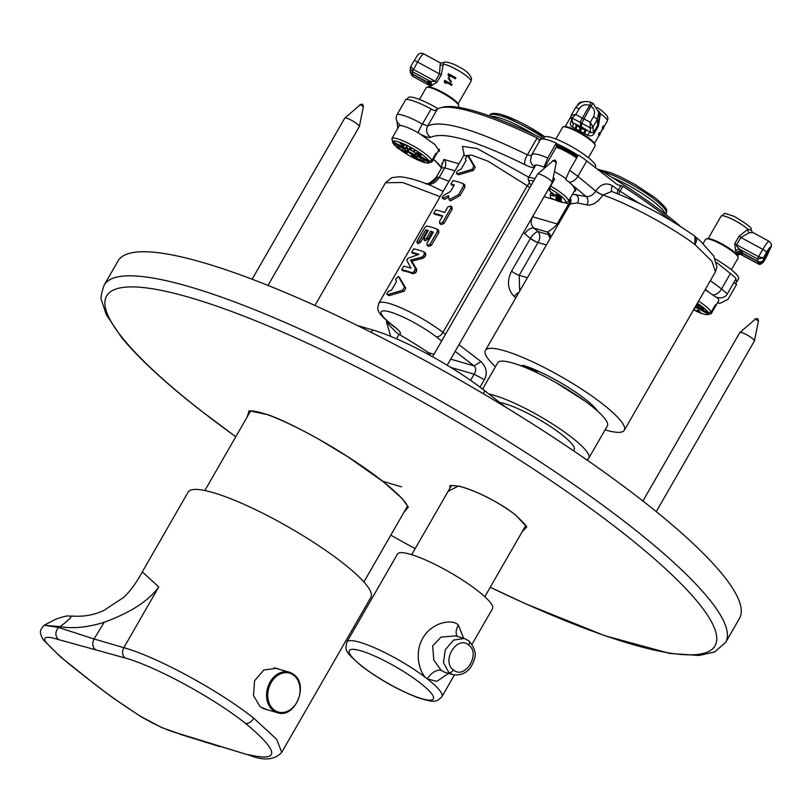 <?xml version="1.0" encoding="UTF-8"?>
<svg xmlns="http://www.w3.org/2000/svg" width="812" height="812" viewBox="0 0 812 812"><rect width="100%" height="100%" fill="white"/><g stroke="black" fill="none" stroke-linecap="round" stroke-linejoin="round"><path stroke-width="1.22" d="M448.072 491.422L458.425 485.982C477.273 491.138 496.213 500.699 515.234 514.666A2.111 1.259 128.1 0 1 514.899 514.514C524.552 523.537 528.257 527.739 526.003 527.12L524.065 528.46M515.234 514.666L526.775 526.907L522.217 531.657M246.96 417.338L249.132 410.73L267.422 414.597C285.692 420.514 323.602 441.058 345.273 455.096C359.838 464.352 372.292 473.051 382.625 481.201L401.95 498.314L408.334 507.135L403.899 512.392M449.828 488.357L449.99 486.043C449.168 485.282 452.162 485.353 458.963 486.246C473.843 489.453 500.74 503.105 514.899 514.514L514.899 514.514A2.111 1.259 128.1 0 1 514.666 514.229M401.615 486.855A3289.158 1966.847 128.1 0 1 382.625 481.201A2.111 1.259 128.1 0 1 382.371 481.069C405.949 499.756 407.482 506.028 407.431 506.18L407.685 507.855L405.726 509.225M248.858 414.039L249.67 411.268C249.629 411.461 250.512 409.106 267.838 414.841L267.838 414.841C279.795 418.87 304.287 430.796 319.654 439.769L347.018 456.253L382.371 481.069M644.484 502.232A358.437 67.163 -150.1 0 0 321.359 308.408A358.437 67.163 -150.1 0 0 118.034 260.987L104.19 285.063A358.437 67.163 29.9 0 1 307.515 332.494A358.437 67.163 29.9 0 1 630.64 526.308A358.437 67.163 29.9 0 1 725.644 642.414L739.488 618.328A358.437 67.163 29.9 0 0 644.484 502.232M505.764 407.238L484.845 390.836A91.035 17.062 -150.1 0 0 372.627 329.946L357.422 325.531M573.566 450.822L574.196 449.726A46.386 8.688 -150.1 0 0 551.013 426.909A46.386 8.688 -150.1 0 0 504.719 403.676A46.386 8.688 29.9 0 0 499.756 402.519M488.956 394.064A63.255 11.855 29.9 0 1 494.082 395.332A63.255 11.855 -150.1 0 1 557.205 427.01A63.255 11.855 -150.1 0 1 588.822 458.141L607.406 425.823A63.255 11.855 -150.1 0 0 575.789 394.693A63.255 11.855 -150.1 0 0 512.666 363.015A63.255 11.855 29.9 0 0 497.736 362.761L482.592 389.1M586.376 459.592A63.255 11.855 -150.1 0 0 588.822 458.141M527.15 368.283L537.544 371.297L536.783 372.606M519.721 365.349L523.385 366.212M537.544 371.297A50.598 9.48 29.9 0 0 522.705 365.684L524.339 366.963L522.938 366.577M605.082 429.863A80.124 15.012 29.9 0 0 624.296 430.279A80.124 15.012 29.9 0 0 603.062 404.325A80.124 15.012 -150.1 0 0 530.835 361.005A80.124 15.012 -150.1 0 0 485.383 350.398A80.124 15.012 -150.1 0 0 495.411 366.801M522.705 365.684L522.918 365.319A50.598 9.48 29.9 0 1 566.116 386.015A50.598 9.48 29.9 0 1 597.642 411.176M519.599 365.309L520.177 365.43M569.608 170.266L565.639 179.411L569.151 182.132A8.435 4.882 -50.4 0 0 577.89 176.356L569.608 170.266L578.367 155.031A31.841 5.968 29.9 0 1 586.751 160.938L577.89 176.356L595.785 191.155A6.323 1.188 -150.1 0 0 602.91 195.134C597.47 202.614 592.141 205.862 586.914 204.868L577.505 202.99L570.115 203.964A6.323 1.188 29.9 0 1 568.715 203.842L564.431 202.604M624.296 430.279L715.453 271.756L711.921 261.322L694.94 244.534C670.682 226.406 629.117 204.035 602.971 195.032L602.91 195.134M485.383 350.398L570.115 203.964A6.323 6.161 58 0 0 570.298 198.087M618.754 194.18L620.053 191.226A6.323 1.188 29.9 0 1 618.338 190.028L612.451 185.755C606.148 182.243 600.606 184.009 595.846 191.053L595.785 191.155C592.801 195.256 589.553 197.001 586.031 196.413L572.49 194.281M433.527 159.182L441.84 167.576M458.993 163.821L443.91 159.436L442.286 164.217M528.764 177.249L477.182 148.545L462.454 146.373L464.048 154.686M569.151 182.132L572.754 185.43L575.718 190.779L574.094 191.48M534.357 167.536L534.296 167.414C532.966 167.993 529.871 167.099 525.009 164.714A8.435 2.984 -63.4 0 1 527.404 154.859C474.918 129.179 441.687 119.547 427.711 125.941L422.443 124.063C410.659 117.567 402.255 114.34 397.241 114.35C395.15 118.278 396.256 121.993 400.58 125.515C404.711 126.093 410.618 128.529 418.302 132.823L435.1 144.637L439.333 151.215L437.709 151.915M525.009 164.714C475.335 140.364 443.88 131.239 430.644 137.34C429.335 137.928 426.259 137.045 421.387 134.66M438.612 150.352A24.248 4.547 -150.1 0 0 439.434 150.24M413.481 151.712A8.435 1.583 -150.1 0 1 417.662 154.98L429.01 161.141L431.903 160.36L436.034 153.174A23.193 4.344 29.9 0 1 436.288 153.996A23.193 4.344 29.9 0 1 436.176 154.584A23.193 4.344 29.9 0 1 436.166 154.605L435.435 154.209M431.903 160.36A23.193 4.344 -150.1 0 0 411.461 144.962A23.193 4.344 -150.1 0 0 391.851 138.619L395.982 131.442A23.193 4.344 29.9 0 0 395.962 131.463L399.057 126.073A23.193 4.344 29.9 0 1 400.529 125.484M397.149 147.459A21.082 3.948 -150.1 0 1 392.805 142.851L392.166 139.715M424.747 162.573A21.082 3.948 -150.1 0 0 428.472 162.968L431.263 162.268A23.193 4.344 -150.1 0 0 432.035 161.791L436.166 154.605M542.051 138.984A33.739 6.323 -150.1 0 1 541.543 138.273L539.341 140.06L537.118 137.959A158.137 29.628 -150.1 0 0 440.52 107.813A158.137 29.628 -150.1 0 0 437.435 109.041L434.775 110.645A6.323 1.188 29.9 0 1 431.101 109.001A31.841 5.968 29.9 0 0 405.827 99.409L397.241 114.35M397.758 128.347L397.038 121.556M435.739 161.05A8.435 5.116 130.2 0 1 434.562 160.421L433.385 159.426M438.358 163.598A8.435 7.105 140 0 1 436.166 161.943L441.586 168.043M705.151 289.661L715.778 297.06C721.147 298.725 725.014 297.669 727.359 293.883L736.119 278.648A31.841 5.968 29.9 0 0 730.424 273.522L721.553 288.93L727.359 293.883M700.989 313.158A21.082 3.948 -150.1 0 0 707.831 314.569L710.622 313.868A23.193 4.344 -150.1 0 0 711.393 313.381L715.514 306.205A23.193 4.344 29.9 0 0 715.534 306.175L718.63 300.795A23.193 4.344 29.9 0 0 718.742 300.207A23.193 4.344 -150.1 0 0 717.189 297.557M697.325 303.282A21.082 3.948 -150.1 0 1 708.368 312.742L711.261 311.95L715.392 304.774A23.193 4.344 29.9 0 1 715.646 305.586A23.193 4.344 29.9 0 1 715.534 306.175M711.261 311.95A23.193 4.344 -150.1 0 0 698.564 301.13M716.62 262.591L730.424 273.522M717.402 302.917L720.153 303.292L728.049 299.303L736.636 284.362L733.733 282.789M734.424 283.165A29.516 5.532 -150.1 0 0 736.504 282.403A29.516 5.532 -150.1 0 0 735.642 279.48M443.91 159.436A6.323 4.933 -73.8 0 1 444.692 167.871L441.657 167.901L441.972 163.313M529.597 183.086A6.323 3.573 -50.7 0 0 527.292 185.775L488.205 161.273L471.508 155.072L463.601 155.823L464.078 153.366M569.73 199.072A6.323 4.933 -73.8 0 1 568.715 203.842L557.174 223.919C555.976 226.081 552.759 228.791 547.532 232.059A6.323 6.11 -7.9 0 1 550.597 236.495L550.607 237.429M549.917 238.17L547.532 232.059L533.9 228.101L538.224 231.643C540.315 234.871 540.254 238.505 538.051 242.524L546.07 244.859M523.436 232.597L530.368 238.454L511.55 271.188C506.708 281.328 507.632 289.793 514.311 296.583A6.323 3.573 129.3 0 1 518.614 292.614M450.67 359.127L474.198 365.958L480.958 361.563C486.581 367.298 487.707 373.337 484.338 379.681L480.034 387.162M558.575 224.041A6.323 1.188 29.9 0 1 557.174 223.919L532.53 216.774C530.358 221.27 530.825 225.046 533.9 228.101A8.435 4.77 129.3 0 0 524.745 233.846M550.637 236.901A6.323 5.978 -22.2 0 0 548.242 234.546L538.224 231.643C535.788 231.938 533.21 234.14 530.48 238.271A6.323 1.056 -149.2 0 0 538.051 242.524L519.203 275.309L519.68 290.757M530.48 238.271L530.368 238.454A6.323 1.188 -150.1 0 0 538.031 242.575M441.657 167.901L436.288 177.26L439.16 177.503L448.955 181.269M431.405 185.715L443.139 191.388M431.517 185.765L431.598 185.796C418.21 180.345 407.533 177.331 399.575 176.742L391.77 177.655L385.507 182.741L402.722 182.517L440.114 196.666M390.663 336.361L386.492 321.806L386.999 320.923M455.156 351.332L474.198 365.958C476.177 368.12 476.157 370.861 474.127 374.19L470.584 380.351M430.35 355.544A6.323 4.933 106.2 0 0 428.614 352.733A6.323 2.192 -56 0 0 426.696 353.555M434.004 354.296L428.614 352.733A94.882 17.783 -150.1 0 0 398.986 334.371C396.51 332.89 392.348 328.698 386.492 321.806A14.758 2.761 -150.1 0 0 390.298 323.643M449.107 199.833L450.447 200.879L459.978 195.641L464.941 186.993L464.748 184.831L463.063 183.593L463.571 185.928L458.607 194.565L449.107 199.833L448.589 195.57L442.398 198.422L444.722 199.356L448.082 197.509M451.888 184.933L452.223 185.197A44.386 8.313 29.9 0 1 453.938 185.532M458.729 174.773L456.588 173.738L458.729 174.773L473.467 170.408L475.253 167.292L468.808 156.33M439.688 223.503L441.038 224.559L443.92 223.564L452.162 209.232L451.959 207.06L450.599 205.994L450.792 208.156L442.55 222.488L439.688 223.503L439.556 221.382L442.702 215.911A46.487 8.709 29.9 0 0 433.74 213.424L435.699 210.034A46.487 8.709 29.9 0 1 444.651 212.511L447.798 207.05L450.599 205.994M433.74 213.424L435.1 214.49A44.386 8.313 29.9 0 1 442.418 216.408M427.102 245.386L428.452 246.442L431.334 245.447L438.815 232.445L438.612 230.283L436.937 229.035L437.445 231.369L429.964 244.371L427.102 245.386L426.97 243.265L433.375 232.13A46.487 8.709 29.9 0 0 430.644 231.217L426.767 237.967L423.925 239.855L424.412 237.266L428.289 230.527A46.487 8.709 29.9 0 0 425.711 229.897L419.307 241.022L416.952 242.666L417.297 240.667L424.788 227.634L426.564 226.03A46.487 8.709 29.9 0 1 436.937 229.035M416.952 242.666L418.302 243.732L420.657 242.077L427.051 230.943A44.386 8.313 29.9 0 1 427.934 231.136M423.925 239.855L425.255 240.9L428.097 239.012L431.984 232.262A44.386 8.313 29.9 0 1 433.09 232.628M425.772 255.12L425.508 253.08L423.823 251.842L424.402 254.044L425.772 255.12L424.656 257.049L423.296 255.973L424.402 254.044M412.648 253.171L412.983 253.435A44.386 8.313 29.9 0 1 417.855 254.613M402.661 270.538L402.996 270.802A44.386 8.313 29.9 0 1 413.176 273.776L415.612 272.781L416.586 271.096L416.647 269.219L415.287 268.153L414.242 271.715L411.816 272.72A46.487 8.709 29.9 0 0 401.646 269.736L402.793 270.711M424.656 257.049L422.94 258.287L411.826 261.139L416.647 269.219M389.232 295.639L387.08 294.614L389.232 295.639L403.96 291.275L405.756 288.169L399.301 277.197M444.722 199.356L443.372 198.301C441.738 198.382 441.901 197.357 443.87 195.215L450.477 191.551L454.294 184.913A46.487 8.709 29.9 0 0 450.873 184.131L452.02 185.106M452.223 185.197L450.873 184.131L452.893 180.619A46.487 8.709 29.9 0 1 463.063 183.593M465.317 158.766L467.682 155.356L473.893 166.227L472.107 169.343L457.389 173.717C455.928 173.484 456.212 172.388 458.232 170.439L461.125 169.099L466.098 160.461L465.317 158.766M431.984 232.262L430.644 231.217M428.097 239.012L426.767 237.967M427.051 230.943L425.711 229.897M420.657 242.077L419.307 241.022M423.296 255.973L421.58 257.221L410.496 260.094L415.287 268.153M402.996 270.802L401.646 269.736L403.665 266.224A46.487 8.709 29.9 0 1 410.984 268.183L406.792 260.226L407.918 258.277L418.941 254.339A46.487 8.709 29.9 0 0 411.623 252.38L412.78 253.354M412.983 253.435L411.623 252.38L413.653 248.858A46.487 8.709 29.9 0 1 423.823 251.842M411.826 261.139L410.496 260.094M413.176 273.776L411.816 272.72M395.586 279.389L398.327 276.425L404.396 287.103L402.6 290.209L387.882 294.583C386.431 294.35 386.715 293.254 388.735 291.315L391.628 289.975L396.52 281.459L395.586 279.389M427.559 184.202A13.916 10.881 107.6 0 0 439.16 177.503L444.692 167.871L454.953 170.845M671.189 220.671A158.137 29.628 -150.1 0 0 622.905 186.263L617.384 184.7L586.751 160.938M622.905 186.263L620.053 191.226L639.348 203.386M598.485 170.043L598.789 169.343A156.026 29.232 29.9 0 1 680.517 226.467M597.977 169.647A33.739 6.323 -150.1 0 0 598.789 169.343M541.543 138.273A156.026 29.232 -150.1 0 0 443.311 107.113L440.52 107.813M539.341 140.06L538.884 140.852A6.323 1.188 29.9 0 0 539.655 140.983M578.144 155.427A29.516 5.532 -150.1 0 0 556.372 143.643L556.311 143.064A31.841 5.968 29.9 0 0 540.345 139.786L531.698 154.828M595.186 167.485L595.592 166.775A29.516 5.532 -150.1 0 0 572.764 147.266A29.516 5.532 -150.1 0 0 544.416 137.35L543.472 139.004M544.781 167.069L556.626 146.475L556.372 143.643M556.514 145.277A23.193 4.344 29.9 0 1 577.515 156.513M576.997 157.426L576.906 157.416A17.925 3.36 -150.1 0 0 567.578 151.6A17.925 3.36 -150.1 0 0 557.986 147.226A17.925 3.36 -150.1 0 0 556.464 146.749M694.92 236.322L694.94 244.534A8.435 5.004 -50.1 0 0 695.275 236.596L695.275 236.596A8.435 5.004 -50.1 0 0 695.204 236.536M694.94 244.534A8.435 5.085 -53.7 0 0 694.859 236.262C668.235 217.464 640.485 202.523 611.609 191.449L602.971 195.032A6.323 1.188 -150.1 0 1 595.846 191.053M612.451 185.755A6.323 3.725 -54 0 0 612.177 191.662M543.969 166.764A23.193 4.344 29.9 0 1 544.131 166.825L547.724 158.005L556.311 143.064M534.296 167.414L534.184 165.729M531.708 154.798L530.48 160.289A8.435 8.171 175.9 0 0 534.042 166.389C534.164 164.369 537.422 164.592 543.807 167.059M534.428 165.445A24.248 4.547 -150.1 0 0 534.783 166.785M574.997 189.906A24.248 4.547 -150.1 0 0 575.82 189.805M534.966 178.701A23.193 4.344 -150.1 0 0 528.216 178.204L535.443 165.638A23.193 4.344 29.9 0 1 536.752 165.049M551.378 192.302L550.211 194.829L550.475 197.773A21.082 3.948 -150.1 0 0 564.858 202.533L567.649 201.833A23.193 4.344 -150.1 0 0 568.43 201.335A23.193 4.344 -150.1 0 0 550.607 186.07L554.738 178.884A23.193 4.344 29.9 0 0 553.145 177.99M554.434 171.616A23.193 4.344 -150.1 0 1 555.073 171.961A23.193 4.344 29.9 0 1 565.812 178.528M545.288 167.282A23.193 4.344 -150.1 0 0 544.131 166.825M528.216 178.204A23.193 4.344 -150.1 0 0 528.176 179.137L528.977 181.898A21.082 3.948 -150.1 0 0 531.322 185.045M545.684 193.906L550.16 186.121M557.986 147.226L556.596 146.14M576.652 158.025A18.767 3.512 -150.1 0 0 567.141 152.128A18.767 3.512 -150.1 0 0 556.179 147.246M588.406 157.721L595.155 145.977A18.767 3.512 -150.1 0 0 595.186 145.226A18.767 3.512 -150.1 0 0 578.499 132.386A18.767 3.512 -150.1 0 0 563.254 126.865A18.767 3.512 -150.1 0 0 562.614 127.271L555.865 139.014M595.186 145.226L594.871 144.12A17.925 3.36 -150.1 0 0 578.936 131.859A17.925 3.36 -150.1 0 0 564.37 126.581L563.254 126.865M571.404 120.673L571.191 121.039C569.791 123.525 570.176 125.495 572.338 126.936L587.492 135.157C590.395 136.457 592.618 135.909 594.171 133.503L598.414 126.114L600.403 113.69L598.434 110.686M598.789 135.157L598.728 135.127A16.869 3.157 29.9 0 0 598.535 134.711L599.297 132.508L599.763 132.762L598.759 134.833L599.276 133.98L599.337 134.609A16.869 3.157 29.9 0 1 599.256 135.036L594.486 143.328M599.215 134.142A16.869 3.157 29.9 0 1 599.337 134.609L599.418 135.563L599.936 134.66L599.763 132.762M600.586 132.985L601.875 129.656M602.575 128.58L602.514 128.55A16.869 3.157 29.9 0 0 602.321 128.134L603.083 125.921L603.549 126.175L602.545 128.255L603.062 127.393L603.123 128.022A16.869 3.157 29.9 0 1 603.042 128.458L600.778 132.397M602.991 127.565A16.869 3.157 29.9 0 1 603.123 128.022L603.204 128.976L603.722 128.083L603.549 126.175M603.56 127.555L607.346 120.978A16.869 3.157 -150.1 0 0 600.403 113.69A3.37 0.7 -16 0 0 598.931 114.462M598.414 126.114A3.37 0.629 29.9 0 1 597.733 125.292L599.215 117.598M571.009 116.36A2.111 2.05 -5.2 0 0 572.054 117.994L590.131 127.809A2.111 2.05 -5.2 0 0 592.963 126.997L590.283 122.307L590.131 127.788A2.111 2.05 -2.9 0 0 592.963 126.987L597.216 119.597L598.759 112.584L593.267 103.489A4.212 0.528 -56.8 0 1 593.308 103.601M587.492 135.157A3.37 1.33 123.6 0 1 590.547 132.427L593.481 132.671L597.733 125.292L597.216 119.597A4.212 0.792 29.9 0 0 593.511 116.684C595.46 112.503 594.597 108.97 590.933 106.098L589.654 105.398A4.212 0.548 -66.3 0 1 591.501 102.525L591.501 102.525C584.853 100.241 579.535 101.967 575.546 107.722L575.546 107.722A4.212 0.792 -150.1 0 0 575.525 107.823M580.316 131.361L581.595 128.743L587.025 130.194L590.547 132.427L590.131 127.809M578.885 130.58A3.37 0.609 119.8 0 0 580.194 127.981L585.279 130.011A3.37 0.558 113.1 0 0 583.777 132.955M575.15 128.215A3.37 1.472 115.7 0 0 575.85 124.134L580.194 127.981L581.625 128.661L582.184 127.281L587.025 130.194A3.37 0.65 121.1 0 0 584.549 133.31M572.338 126.936A3.37 2.071 112.5 0 0 572.47 122.612L582.184 127.281M571.78 120.988L571.009 116.319A2.111 2.05 -2.9 0 0 572.054 117.984L575.82 114.462L571.283 115.213A2.111 2.05 -2.9 0 0 571.009 116.319L571.283 115.213M571.79 120.907L572.47 122.612L572.054 117.994M571.313 115.091L575.546 107.722A4.212 0.792 -150.1 0 1 579.047 108.838C581.697 105.032 585.229 103.885 589.654 105.398L582.336 118.116L590.283 122.307L593.511 116.684M575.809 128.631A3.37 1.38 124.3 0 0 577.159 125.606L580.235 127.9A4.212 0.802 118.8 0 0 580.529 126.388M547.724 158.005C537.179 153.478 531.779 152.707 531.535 155.711L527.404 154.859L537.118 137.959M430.644 137.34A8.435 8.221 -122.8 0 1 427.711 125.941L437.435 109.041M720.153 303.292L717.493 302.774M736.504 282.403L738.565 278.81A29.516 5.532 -150.1 0 0 715.423 259.119M731.368 269.746L738.118 258.013A18.767 3.512 -150.1 0 0 738.209 257.536A18.767 3.512 -150.1 0 0 738.159 257.252A18.767 3.512 -150.1 0 0 723.604 245.61A18.767 3.512 -150.1 0 0 706.217 238.89A18.767 3.512 -150.1 0 0 705.587 239.296L703.121 243.58M737.895 256.409A17.925 3.36 -150.1 0 0 737.834 256.156A17.925 3.36 -150.1 0 0 723.939 245.021A17.925 3.36 -150.1 0 0 707.333 238.616L706.217 238.89M763.321 262.276L770.862 247.081A4.212 4.151 -24.5 0 0 771.024 243.367L769.106 241.296L752.409 232.242L750.907 230.08L747.852 229.238L739.021 236.292L734.779 243.681L735.611 251.223L737.154 253.141L737.347 255.212M708.216 238.545L721.066 216.185A16.869 3.157 -150.1 0 1 732.13 219.128A16.869 3.157 -150.1 0 1 747.852 229.238A3.37 2.365 -105.3 0 0 749.151 232.76L740.869 237.459L736.626 244.838C736.007 245.366 737.042 246.868 739.742 249.335L741.386 251.152L740.311 251.487L740.128 253.303L741.65 254.054L739.499 253.689A3.37 3.045 -81.6 0 1 740.168 254.024L758.114 263.758M752.612 232.628L749.151 232.76M769.238 241.448C768.446 240.829 766.305 243.468 762.813 249.365L740.869 237.459A3.37 0.629 -150.1 0 1 739.021 236.292M740.493 253.598L740.128 253.303A2.111 2.071 -17.1 0 0 740.25 253.283L740.25 253.283A4.212 4.141 -172.5 0 1 743.071 253.76L741.65 254.054A3.37 3.258 -101 0 0 740.311 253.588M737.621 254.968A3.37 3.319 -177.9 0 1 740.128 253.303M737.58 254.592A3.37 3.238 170.2 0 1 740.097 252.938A2.111 2.02 2.2 0 0 740.209 252.928L740.25 253.283M735.611 251.223A3.37 2.588 134.4 0 1 739.742 249.335L757.606 259.028L763.341 257.911L758.57 256.744L736.626 244.838A3.37 0.629 -150.1 0 1 734.779 243.681M758.57 256.744L762.813 249.365A4.212 0.792 -150.1 0 1 766.579 252.299C768.883 248.401 770.314 246.665 770.862 247.081L763.544 259.799L763.686 261.667L758.032 263.717L757.545 258.998L758.57 256.744L757.606 259.028M766.914 256.044A4.212 0.792 29.9 0 1 766.893 256.135L763.544 261.961C761.199 264.357 759.362 264.956 758.063 263.768L739.011 253.577M737.154 253.141A3.37 2.923 158.7 0 1 740.311 251.487L740.209 252.928A4.212 4.05 166.4 0 1 743.041 253.334L743.071 253.76M736.971 252.745A3.37 2.964 142.6 0 1 741.386 251.152L743.041 253.334M418.302 132.823A8.435 1.056 -60.4 0 1 422.443 124.063L431.101 109.001M553.246 181.492L552.536 181.015M550.607 186.07L549.622 188.343L549.886 191.297A8.435 1.583 -150.1 0 1 554.626 195.428A8.435 1.583 -150.1 0 1 550.211 194.829M564.858 202.533A21.082 3.948 -150.1 0 0 549.622 188.343M551.003 192.962L553.571 195.083L553.814 194.301M533.626 181.035A21.082 3.948 -150.1 0 0 528.977 181.898M560.848 198.067L560.28 198.128L560.99 198.544M556.799 195.144L561.559 196.727L555.895 194.85L561.468 198.331L558.585 195.925M561.559 196.727L556.108 194.494M559.458 197.783L559.245 197.022L556.037 195.316L555.834 195.793L559.458 197.783L555.834 195.793M561.193 199.508L559.427 197.905L555.895 196.626L560.168 199.184L555.895 196.626M559.762 199.843L560.331 199.64L559.265 198.727L555.997 197.549L560.128 200.006L555.997 197.549M561.589 201.873L561.772 201.224L556.21 197.752L560.727 201.325L556.118 199.356L561.559 201.589L555.926 198.148M559.306 200.26L558.636 200.351M558.565 199.853L556.027 199.234M555.753 194.139L555.895 194.85M561.589 198.372L556.738 195.113M560.27 199.001L559.742 199.011M665.302 214.053L664.551 212.419A41.747 7.826 -150.1 0 0 654.005 201.924A41.747 7.826 -150.1 0 0 612.278 177.554M534.875 135.056A41.747 7.826 -150.1 0 0 498.578 117.588A41.747 7.826 -150.1 0 0 491.595 116.339L490.763 116.38M714.793 305.809L715.514 306.205M711.393 313.381L708.5 314.173L697.143 308.012L696.341 305.677M693.549 309.849A21.082 3.948 -150.1 0 0 700.238 312.874M707.831 314.569A21.082 3.948 -150.1 0 0 708.5 314.173M708.368 312.742L697.011 306.581A8.435 1.583 -150.1 0 0 695.996 305.596M703.639 309.24L703.76 307.931L703.131 308.469L700.786 307.484L703.639 309.24L703.101 308.042M703.121 307.992L700.776 307.403M700.106 306.418L697.254 304.398L698.361 306.378L700.106 306.418L697.051 304.754M696.28 305.089L696.655 304.439M694.879 307.535A8.435 1.583 -150.1 0 0 697.143 308.012M701.06 313.036L697.985 310.001L696.057 310.783L698.584 311.006L700.857 313.391L697.782 310.367L696.057 310.783M693.793 309.047L694.493 309.433L694.483 308.063M693.824 309.362L694.534 309.758L693.844 309.342M694.696 308.966L694.28 308.418M438.064 108.696A29.516 5.532 -150.1 0 0 408.03 97.785L407.086 99.44M458.252 107.306L458.77 106.413A18.767 3.512 -150.1 0 0 458.861 105.936A18.767 3.512 -150.1 0 0 458.8 105.661A18.767 3.512 -150.1 0 0 444.255 94.009A18.767 3.512 -150.1 0 0 426.868 87.3A18.767 3.512 -150.1 0 0 426.229 87.706L419.479 99.45M458.536 104.819A17.925 3.36 -150.1 0 0 458.486 104.555A17.925 3.36 -150.1 0 0 444.59 93.431A17.925 3.36 -150.1 0 0 427.985 87.016L426.868 87.3M428.858 86.955L429.243 85.981A3.37 3.278 9.3 0 0 428.99 84.123L429.274 82.702A3.37 3.157 53.3 0 1 429.497 86.194L428.858 87.067L429.751 86.031L431.05 85.95L437.059 82.124L441.312 74.734L443.525 63.275M444.225 81.261L444.814 82.804A16.869 3.157 29.9 0 1 446.052 83.443L445.473 81.941L447.899 83.25A16.869 3.157 29.9 0 1 451.584 85.372L452.091 84.346L444.743 80.358L444.225 81.261L444.803 82.753L446.052 83.433M445.504 82.002A16.869 3.157 29.9 0 1 447.899 83.25L451.573 85.25L452.091 84.346M448.112 78.064L450.904 82.164L451.472 81.85L448.681 77.79L448.112 78.064L450.904 82.134L451.472 81.85M448.011 74.674L448.6 76.226A16.869 3.157 29.9 0 1 449.838 76.856L449.259 75.354L451.685 76.673A16.869 3.157 29.9 0 1 455.37 78.784L455.877 77.769L448.528 73.78L448.011 74.674L448.589 76.166L449.838 76.846M449.29 75.414A16.869 3.157 29.9 0 1 451.685 76.673L455.359 78.662L455.877 77.769M458.1 103.763L470.96 81.413A16.869 3.157 -150.1 0 0 471.041 80.977A16.869 3.157 -150.1 0 0 460.16 71.598A16.869 3.157 -150.1 0 0 443.788 64.229A3.37 2.73 -4.4 0 1 440.145 65.072L440.449 63.184M441.312 74.734A3.37 0.629 29.9 0 1 439.495 73.912L440.145 65.072M410.588 66.787L410.192 68.289L412.344 71.669L417.551 61.996C421.032 56.089 423.093 53.419 423.742 53.968M431.05 85.95A3.37 3.025 94.8 0 0 430.147 81.332L435.242 81.291L439.495 73.912L417.551 61.996A4.212 0.792 29.9 0 0 413.978 60.849C416.678 57.591 417.987 51.339 423.631 53.825M429.223 85.037A3.37 3.278 -19.5 0 0 429.03 84.478L428.98 84.377A3.37 2.984 -41.1 0 0 428.858 84.316L429.467 84.813L428.594 81.413L430.147 81.332L412.344 71.669L412.77 76.358L410.669 73.425L412.729 76.369L429.264 85.311M428.98 84.377A4.212 4.08 -18.9 0 0 427.122 82.306L429.04 84.519A2.111 2.071 162.1 0 1 428.98 84.377L428.99 84.123A2.111 2.02 -177.2 0 1 428.949 84.012A4.212 4.121 11 0 0 427.082 81.87L428.594 81.413A3.37 3.238 73.9 0 1 429.751 86.031M429.172 84.438L429.264 85.351A3.37 3.289 -5.2 0 0 428.99 84.316M412.283 71.629L413.298 69.385L410.73 66.564L410.161 70.279A4.212 4.101 0.8 0 0 412.313 73.912L427.082 81.87M427.122 82.306L427.071 81.921A4.212 4.111 6.8 0 1 428.949 84.052M391.851 138.619L392.673 141.42L404.031 147.591A8.435 1.583 -150.1 0 1 409.766 149.581M429.01 161.141A21.082 3.948 -150.1 0 0 410.476 147.236A21.082 3.948 -150.1 0 0 392.673 141.42M392.805 142.851L404.163 149.022L406.619 148.454L407.969 151.133L414.759 154.808L416.992 154.087L417.784 156.411L429.142 162.573L432.035 161.791M414.759 154.808L415.663 153.224M397.667 148.271L400.184 148.555L397.322 146.718L397.2 148.028L397.839 147.967A21.082 3.948 -150.1 0 0 423.143 162.095M428.472 162.968A21.082 3.948 -150.1 0 0 429.142 162.573M407.969 151.133L409.075 149.235M404.163 149.022A8.435 1.583 -150.1 0 0 411.085 153.904A8.435 1.583 -150.1 0 0 417.784 156.411M403.716 151.56L402.61 149.581L400.651 149.895L403.716 151.56L402.397 149.936L400.651 149.895M404.731 151.468L406.985 152.108L404.549 150.88L404.376 151.671L406.315 152.95L407.056 153.123L406.974 152.382M411.988 155.315L414.293 156.625L414.414 156.127L411.522 154.727L411.593 155.701L413.663 156.939L414.333 157.112L414.424 156.401M413.196 156.117L412.049 155.336M417.652 158.33L415.094 156.351L414.973 157.67L417.378 158.553L415.358 157.081L417.642 158.208L414.881 156.716M421.377 160.877L420.758 159.426L418.312 159.213L421.377 160.877L420.555 159.791L418.302 159.091M424.737 162.603L423.976 161.192L422.453 160.482L421.976 161.101L424.453 162.674L424.158 161.821L421.966 160.918M400.093 148.373L397.119 147.073M406.741 152.504L404.66 151.59M405.289 151.052L404.711 151.265M405.675 151.245L405.087 151.418M405.98 151.408L405.462 151.6M406.365 151.641L405.767 151.773M406.751 151.905L406.152 151.996M414.516 156.452L413.166 156.188L413.805 156.858L411.806 155.64M412.334 154.879L411.826 155.112M412.719 155.062L412.131 155.234M413.409 155.437L412.506 155.427M413.785 155.671L413.196 155.802M414.1 155.874L413.582 156.026M414.414 156.127L413.897 156.239M413.308 151.6A8.435 1.583 -150.1 0 0 410.243 149.834M406.934 146.962L406.426 146.211M404.711 145.531L404.579 144.972L402.376 144.942L400.103 142.557L402.975 145.947L404.711 145.531L402.173 145.307L399.9 142.922M406.355 146.708L406.913 148.129L407.177 146.901L406.467 146.525M410.192 149.905L411.501 149.205L409.735 147.875L409.786 149.692L410.354 149.002M413.755 151.225L414.861 151.042L413.115 150.727L413.704 151.814L413.937 150.91M420.992 155.305L417.906 152.27L415.967 153.052L418.505 153.275L419.175 154.158L417.875 153.529L420.789 155.66L417.703 152.636L415.967 153.052M407.177 146.901L406.264 146.881M406.913 148.129L406.974 147.368M410.273 148.18L409.532 148.241M411.288 149.56L410.101 148.9M414.648 151.397L413.115 150.727M413.704 151.814L413.876 151.184M555.682 382.422L585.056 401.128M642.921 501.014L739.773 332.585A8.435 1.583 29.9 0 1 739.844 332.504A8.435 1.583 29.9 0 1 741.772 332.615A8.435 1.583 -150.1 0 1 749.973 336.706A8.435 1.583 -150.1 0 1 754.429 340.898L758.449 321.044L755.434 319.075L739.844 332.504M656.279 511.631L754.399 340.989A8.435 1.583 -150.1 0 0 754.429 340.898M432.573 356.772L537.585 174.144A8.435 1.583 29.9 0 1 537.645 174.072A8.435 1.583 29.9 0 1 539.574 174.184A8.435 1.583 -150.1 0 1 547.785 178.264A8.435 1.583 -150.1 0 1 552.241 182.467L556.261 162.613L553.246 160.644L537.645 174.072M447.168 365.227L552.211 182.558A8.435 1.583 -150.1 0 0 552.241 182.467M252.116 279.226L344.704 118.197A8.435 1.583 29.9 0 1 344.775 118.116A8.435 1.583 29.9 0 1 346.704 118.227A8.435 1.583 -150.1 0 1 354.905 122.318A8.435 1.583 -150.1 0 1 359.371 126.51L363.38 106.656L360.366 104.687L344.775 118.116M268.001 285.428L359.33 126.601A8.435 1.583 -150.1 0 0 359.371 126.51M463.652 638.273L458.354 625.078C452.7 618.703 431.933 621.87 422.808 638.181C413.379 654.127 420.372 674.914 427.386 678.933A54.82 10.272 -150.1 0 0 377.966 649.295A54.82 10.272 -150.1 0 0 346.866 642.038L397.464 554.068A54.82 10.272 -150.1 0 1 428.553 561.315A54.82 10.272 -150.1 0 1 477.974 590.963A54.82 10.272 29.9 0 1 492.508 608.716L472.026 644.322M464.291 638.455L455.37 635.877L441.038 637.095L432.664 645.926L433.801 660.065L441.19 670.377L444.793 672.326L452.934 674.681C463.368 675.98 470.422 671.057 474.117 659.912C476.573 653.995 474.807 647.631 468.808 640.79L464.251 638.445L453.563 640.11L445.301 649.722L443.453 662.633L448.914 672.61L452.934 674.681M454.385 675.016L441.921 696.696A54.82 10.272 -150.1 0 0 427.386 678.933L436.856 681.369L448.437 673.381M44.203 625.24L60.088 626.641C72.897 628.874 87.594 627.422 104.169 622.276L94.06 638.983L123.83 647.682L158.746 586.954L142.293 571.871L188.14 492.133A105.418 19.752 29.9 0 1 247.944 506.089A105.418 19.752 29.9 0 1 342.979 563.092A105.418 19.752 -150.1 0 1 370.922 597.236L281.723 752.348C274.781 759.92 264.184 760.956 249.934 755.454L178.102 733.327C167.719 730.587 155.407 725.035 141.176 716.671C119.821 703.04 101.368 689.824 85.808 677.025C67.792 663.516 54.394 651.772 45.624 641.795C42.681 636.699 46.954 635.958 58.444 639.562L124.896 657.913C155.407 666.307 213.505 697.863 245.488 723.35C279.47 751.689 280.414 762.123 248.33 754.632M266.833 709.597L260.276 706.907L253.496 695.529L254.572 680.73L263.839 670.001L276.527 668.286L278.79 669.159M44.325 625.138L56.089 619.038C63.488 616.623 67.65 615.618 68.594 616.034L70.857 616.146C72.166 616.704 68.584 620.206 60.088 626.641L58.535 627.453C55.064 631.878 55.033 635.918 58.444 639.562M73.659 616.156L70.857 616.146M44.234 625.21L58.535 627.453L94.06 638.983C92.06 643.185 92.406 646.656 95.116 649.377M104.169 622.276C130.651 612.542 148.84 600.768 158.746 586.954M85.808 677.025L60.849 657.212L43.097 639.612C39.95 632.964 38.773 631.3 43.939 625.504M141.176 716.671L161.933 727.674L178.102 733.327M235.805 436.744A350.896 65.752 29.9 0 1 199.63 409.613A350.896 65.752 29.9 0 1 189.429 297.405A350.896 65.752 29.9 0 1 621.992 532.134A350.896 65.752 29.9 0 1 707.282 652.107A350.896 65.752 29.9 0 1 490.245 587.269L525.882 603.915L604.737 635.674L669.92 653.467L699.152 655.467L714.661 651.945L725.644 642.414M415.155 548.658A350.896 65.752 29.9 0 1 390.805 535.159M458.425 485.982A2.111 1.624 102.5 0 0 458.963 486.246M572.754 185.43L586.031 196.413A6.323 5.014 -74.5 0 1 586.914 204.868M575.891 194.383A6.323 5.714 -84.7 0 1 577.505 202.99M549.785 190.16L548.212 189.703M708.257 291.609L705.293 289.417M712.936 294.797A8.435 5.197 -53.5 0 0 721.553 288.93L710.348 280.637M529.749 187.785L527.292 185.775L442.976 332.402L445.483 334.321M554.758 199.793L544.081 196.697M514.311 296.583L515.681 297.71M458.983 344.684L480.958 361.563M511.55 271.188A6.323 1.188 -150.1 0 0 519.203 275.309L527.221 277.633M426.117 183.654A13.916 12.728 95.5 0 0 437.435 177.036M484.338 379.681L474.127 374.19L450.741 367.4M396.52 338.817L398.986 334.371A21.082 3.948 -150.1 0 0 395.231 327.358L390.44 323.521A38.052 7.135 29.9 0 1 390.156 312.001A38.052 7.135 29.9 0 1 436.217 336.797L441.657 340.979M397.383 329.195L394.378 326.911A6.323 3.948 -51.3 0 0 395.231 327.358M463.601 155.823L378.788 303.302A44.386 8.313 29.9 0 1 403.331 308.885A44.386 8.313 29.9 0 1 442.976 332.402A6.323 3.603 127.5 0 1 436.217 336.797M378.788 303.302C377.651 307.768 377.489 310.103 378.301 310.306C378.382 312.488 382.137 316.741 389.577 323.075A6.323 3.948 -51.3 0 0 390.44 323.521M459.978 195.641L458.607 194.565M464.941 186.993L463.571 185.928M469.174 156.614L467.834 155.559M475.253 167.292L473.893 166.227M473.467 170.408L472.107 169.343M452.162 209.232L450.792 208.156M443.92 223.564L442.55 222.488M431.334 245.447L429.964 244.371M438.815 232.445L437.445 231.369M422.94 258.287L421.58 257.221M416.586 271.096L415.216 270.02M415.612 272.781L414.242 271.715M405.756 288.169L404.396 287.103M403.96 291.275L402.6 290.209M617.293 193.601A6.323 3.725 -54 0 1 618.338 190.028L620.977 185.43M559.478 147.774L560.077 146.749M576.642 155.924L576.114 156.858M579.22 103.723A16.869 3.157 -150.1 0 0 578.093 104.159L579.92 102.373L583.655 101.774M592.963 126.997L593.481 132.671A3.37 0.629 29.9 0 0 594.171 133.503M579.595 130.986L580.884 128.377M579.047 108.838L575.82 114.462L582.336 118.116A4.212 0.629 119.3 0 0 580.367 122.663L580.712 126.489A4.212 0.731 119 0 1 580.377 127.981M591.501 102.525L593.267 103.489A4.212 0.528 -56.8 0 0 590.933 106.098L581.646 123.353L581.483 128.58M737.611 254.806A3.37 3.289 174.8 0 1 740.108 253.141M766.579 252.299L763.341 257.911L763.544 259.799A4.212 4.08 173.8 0 1 757.809 261.393L743.051 253.385A4.212 4.06 169.1 0 0 740.219 252.968M771.024 243.367L771.4 245.904A4.212 4.04 6.8 0 1 770.892 247.416L763.574 260.134A4.212 4.131 176.1 0 1 757.84 261.728L743.082 253.72A4.212 4.141 -177.2 0 0 740.239 253.253M771.4 245.904L766.893 256.135A4.212 0.792 29.9 0 1 766.822 256.196M602.717 171.697A41.747 7.826 29.9 0 1 655.172 199.894A41.747 7.826 29.9 0 1 666.236 213.424L665.698 214.358M544.984 136.852L501.664 114.573C494.325 112.777 490.407 113.051 489.89 115.385A41.747 7.826 29.9 0 1 499.745 115.558A41.747 7.826 29.9 0 1 543.949 138.172M502.1 114.796A39.636 7.43 29.9 0 1 544.943 136.873M413.328 69.406L435.242 81.291A3.37 0.629 29.9 0 0 437.059 82.124M429.284 85.676A3.37 3.289 -5.2 0 0 429.264 85.351L429.243 85.981M413.958 60.941A4.212 0.792 29.9 0 1 413.978 60.849L410.628 66.675M428.969 84.346A4.212 4.09 -16.2 0 0 427.102 82.256L412.344 74.247A4.212 4.111 -11.4 0 1 410.273 71.466L410.669 73.425M410.192 70.867A4.212 4.111 -11.4 0 0 410.273 71.466L410.161 70.279M371.236 332.392L372.627 329.946M483.201 393.658L484.845 390.836M458.354 625.078A12.647 7.562 -51.9 0 0 457.389 636.456M427.386 678.933A12.647 7.562 128.1 0 1 441.19 670.377M362.111 666.287A48.497 9.084 -150.1 0 0 421.895 698.726A48.497 9.084 -150.1 0 0 420.484 683.217A48.497 9.084 -150.1 0 0 360.701 650.777A48.497 9.084 -150.1 0 0 362.111 666.287M453.431 669.91C464.941 680.131 481.151 653.599 468.656 645.002C457.146 634.791 440.926 661.323 453.431 669.91A4.212 2.517 128.1 0 1 448.914 672.61M468.656 645.002A4.212 2.517 -51.9 0 0 468.808 640.79M124.896 657.913C122.216 655.243 121.861 651.833 123.83 647.682C156.817 656.806 219.118 690.606 253.78 718.204L276.659 739.356L281.723 752.348M253.78 718.204A7.602 4.547 128.1 0 1 245.488 723.35M249.923 755.444L218.093 745.751M45.624 641.795L43.107 639.623M293.812 675.361A20.239 15.773 106.2 0 0 271.137 682.598A20.239 15.773 106.2 0 0 273.999 709.84A20.239 15.773 106.2 0 0 296.674 702.603A20.239 15.773 106.2 0 0 293.812 675.361M293.721 674.498A21.082 16.433 106.2 0 0 289.275 672.204A21.082 16.433 106.2 0 0 268.691 684.861A21.082 16.433 106.2 0 0 273.076 710.409A21.082 16.433 106.2 0 0 277.521 712.703C294.786 719.087 309.301 685.044 293.832 674.549L289.275 672.204L274.111 667.799M104.19 285.063C101.206 293.619 100.353 298.796 101.622 300.592L106.23 314.518L121.567 337.457C138.568 358.143 164.4 382.087 199.072 409.268L235.774 436.785M415.145 548.689L390.795 535.179M439.272 149.195L436.176 154.584M434.562 160.421L436.166 161.943M436.288 177.26C430.959 182.649 427.315 184.771 425.366 183.613M314.924 305.485L385.507 182.741M389.577 323.075L394.378 326.911M467.682 155.356L469.031 156.422M695.143 236.485L700.847 241.448L713.738 255.993L716.945 266.975L715.453 271.756M575.657 188.76L568.43 201.335M575.982 156.757L576.51 155.843M560.26 148.088L560.828 147.094M599.774 134.142L600.555 132.772M565.243 126.51L571.019 116.461M577.545 105.124L578.093 104.159M607.346 120.978L607.965 118.501L607.264 116.004L601.946 110.706L597.114 107.509M599.215 117.638L598.759 112.584M530.48 160.289L531.495 155.904M738.159 257.252L737.834 256.156M740.818 253.638L737.458 255.364M750.907 230.08C753.11 228.822 747.558 224.264 734.251 216.408C720.65 211.942 726.679 213.13 721.066 216.185M666.236 213.424C665.535 210.43 671.768 212.165 655.203 197.874L635.157 184.547L620.398 176.803L611.03 172.814L599.479 169.759M489.89 115.385L489.565 115.943M458.8 105.661L458.486 104.555M470.96 81.413L471.559 78.602C469.935 74.156 465.956 70.38 459.602 67.284C454.101 63.752 444.276 60.535 443.464 62.849L440.327 62.879L423.641 53.825M429.264 85.341L412.729 76.369M758.449 321.044C758.154 319.146 757.657 318.334 756.967 318.598L754.977 319.055M556.261 162.613C555.966 160.715 555.469 159.903 554.779 160.167L552.789 160.614M363.38 106.656C363.086 104.768 362.588 103.946 361.898 104.22L359.909 104.667M484.805 596.718L525.668 525.658M441.921 696.696C435.831 702.847 433.872 702.41 418.17 697.762C398.428 690.17 379.478 679.542 361.31 665.881C343.821 650.463 345.293 650.747 346.866 642.038M411.694 554.677L451.462 485.525M363.898 581.96L407.441 506.231M68.746 616.044L73.08 616.105M140.983 716.702L111.894 697.163L84.864 676.538M179.503 734.099L219.646 746.553M142.293 571.871C136.802 582.143 130.661 590.618 123.881 597.277L103.855 610.462C94.283 614.928 84.001 616.816 73.009 616.115M204.878 490.519L250.563 411.075M262.56 708.358L277.521 712.703"/></g></svg>
